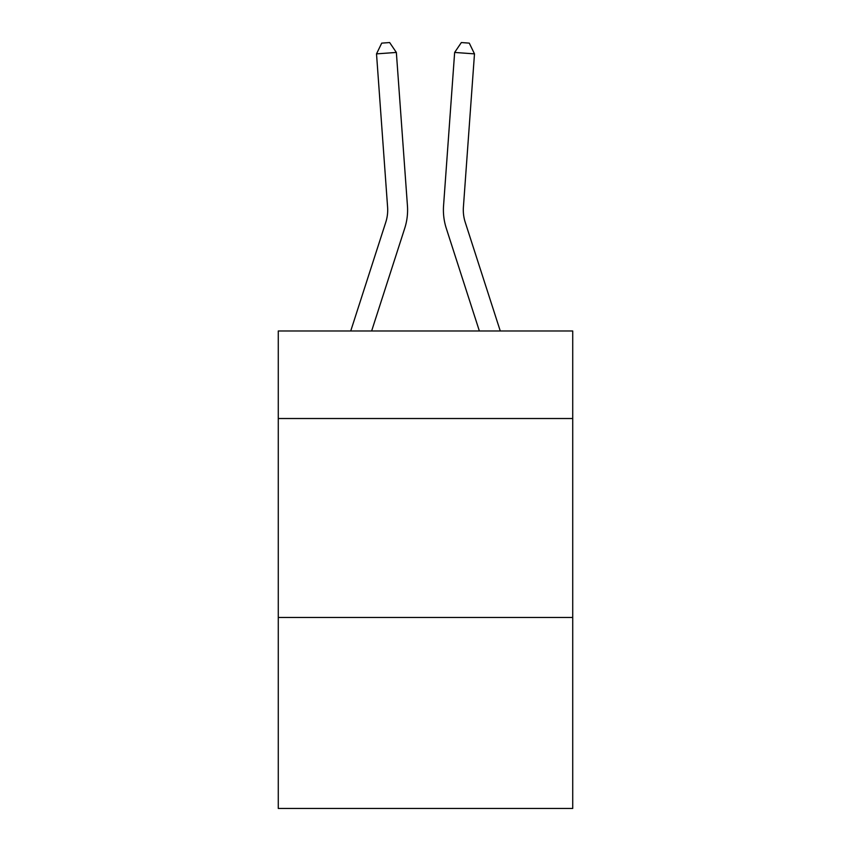 <?xml version="1.0" encoding="UTF-8"?>
<svg xmlns="http://www.w3.org/2000/svg" width="851" height="851" viewBox="0 0 851 851"><rect width="100%" height="100%" fill="white"/><g stroke="black" fill="none" stroke-linecap="round" stroke-linejoin="round"><path stroke-width="1.28" d="M572.723 418.522L572.723 330.986L278.277 330.986L278.277 418.522L572.723 418.522L572.723 808.45L278.277 808.45L278.277 418.522M572.723 617.464L278.277 617.464M404.714 228.345L371.632 330.986L404.714 228.345A59.687 59.687 120.6 0 0 407.438 205.719L396.353 52.443L407.438 205.719M350.729 330.986L385.78 222.239A39.784 39.784 -39.4 0 0 387.599 207.155L376.514 53.868L381.716 43.124L389.652 42.55L396.353 52.443L376.514 53.868M500.271 330.986L465.22 222.239A39.784 39.784 39.4 0 1 463.401 207.155L474.486 53.868L454.647 52.443L443.562 205.719A59.687 59.687 -120.6 0 0 446.286 228.345L479.368 330.986L446.286 228.345M385.78 222.239A39.784 39.784 -59.4 0 0 387.599 207.155A39.784 39.784 -59.4 0 1 385.78 222.239A39.784 39.784 -59.4 0 0 387.599 207.155A39.784 39.784 -59.4 0 1 385.78 222.239A39.784 39.784 -59.4 0 0 387.599 207.155A39.784 39.784 -59.4 0 1 385.78 222.239A39.784 39.784 -59.4 0 0 387.599 207.155A39.784 39.784 -59.4 0 1 385.78 222.239A39.784 39.784 -59.4 0 0 387.599 207.155A39.784 39.784 -59.4 0 1 385.78 222.239A39.784 39.784 -59.4 0 0 387.599 207.155A39.784 39.784 -59.4 0 1 385.78 222.239A39.784 39.784 -59.4 0 0 387.599 207.155A39.784 39.784 -59.4 0 1 385.78 222.239A39.784 39.784 -59.4 0 0 387.599 207.155A39.784 39.784 -59.4 0 1 385.78 222.239A39.784 39.784 -59.4 0 0 387.599 207.155A39.784 39.784 -59.4 0 1 385.78 222.239A39.784 39.784 -59.4 0 0 387.599 207.155A39.784 39.784 -59.4 0 1 385.78 222.239A39.784 39.784 -59.4 0 0 387.599 207.155A39.784 39.784 -59.4 0 1 385.78 222.239A39.784 39.784 -59.4 0 0 387.599 207.155A39.784 39.784 -59.4 0 1 385.78 222.239A39.784 39.784 -59.4 0 0 387.599 207.155A39.784 39.784 -59.4 0 1 385.78 222.239A39.784 39.784 -59.4 0 0 387.599 207.155A39.784 39.784 -59.4 0 1 385.78 222.239A39.784 39.784 -59.4 0 0 387.599 207.155A39.784 39.784 -59.4 0 1 385.78 222.239A39.784 39.784 -59.4 0 0 387.599 207.155A39.784 39.784 -59.4 0 1 385.78 222.239A39.784 39.784 -59.4 0 0 387.599 207.155A39.784 39.784 -59.4 0 1 385.78 222.239A39.784 39.784 -59.4 0 0 387.599 207.155A39.784 39.784 -59.4 0 1 385.78 222.239A39.784 39.784 -59.4 0 0 387.599 207.155A39.784 39.784 -59.4 0 1 385.78 222.239A39.784 39.784 -59.4 0 0 387.599 207.155A39.784 39.784 -59.4 0 1 385.78 222.239A39.784 39.784 -59.4 0 0 387.599 207.155A39.784 39.784 -59.4 0 1 385.78 222.239A39.784 39.784 -59.4 0 0 387.599 207.155A39.784 39.784 -59.4 0 1 385.78 222.239A39.784 39.784 -59.4 0 0 387.599 207.155A39.784 39.784 -59.4 0 1 385.78 222.239A39.784 39.784 -59.4 0 0 387.599 207.155A39.784 39.784 -59.4 0 1 385.78 222.239A39.784 39.784 -59.4 0 0 387.599 207.155A39.784 39.784 -59.4 0 1 385.78 222.239A39.784 39.784 -59.4 0 0 387.599 207.155A39.784 39.784 -59.4 0 1 385.78 222.239A39.784 39.784 -59.4 0 0 387.599 207.155A39.784 39.784 -59.4 0 1 385.78 222.239A39.784 39.784 -59.4 0 0 387.599 207.155A39.784 39.784 -59.4 0 1 385.78 222.239A39.784 39.784 -59.4 0 0 387.599 207.155A39.784 39.784 -59.4 0 1 385.78 222.239A39.784 39.784 -59.4 0 0 387.599 207.155A39.784 39.784 -59.4 0 1 385.78 222.239A39.784 39.784 -59.4 0 0 387.599 207.155A39.784 39.784 -59.4 0 1 385.78 222.239A39.784 39.784 -59.4 0 0 387.599 207.155A39.784 39.784 -59.4 0 1 385.78 222.239A39.784 39.784 -59.4 0 0 387.599 207.155A39.784 39.784 -59.4 0 1 385.78 222.239A39.784 39.784 -59.4 0 0 387.599 207.155A39.784 39.784 -59.4 0 1 385.78 222.239A39.784 39.784 -59.4 0 0 387.599 207.155M465.22 222.239A39.784 39.784 59.4 0 1 463.401 207.155A39.784 39.784 59.4 0 0 465.22 222.239A39.784 39.784 59.4 0 1 463.401 207.155A39.784 39.784 59.4 0 0 465.22 222.239A39.784 39.784 59.4 0 1 463.401 207.155A39.784 39.784 59.4 0 0 465.22 222.239A39.784 39.784 59.4 0 1 463.401 207.155A39.784 39.784 59.4 0 0 465.22 222.239A39.784 39.784 59.4 0 1 463.401 207.155A39.784 39.784 59.4 0 0 465.22 222.239A39.784 39.784 59.4 0 1 463.401 207.155A39.784 39.784 59.4 0 0 465.22 222.239A39.784 39.784 59.4 0 1 463.401 207.155A39.784 39.784 59.4 0 0 465.22 222.239A39.784 39.784 59.4 0 1 463.401 207.155A39.784 39.784 59.4 0 0 465.22 222.239A39.784 39.784 59.4 0 1 463.401 207.155A39.784 39.784 59.4 0 0 465.22 222.239A39.784 39.784 59.4 0 1 463.401 207.155A39.784 39.784 59.4 0 0 465.22 222.239A39.784 39.784 59.4 0 1 463.401 207.155A39.784 39.784 59.4 0 0 465.22 222.239A39.784 39.784 59.4 0 1 463.401 207.155A39.784 39.784 59.4 0 0 465.22 222.239A39.784 39.784 59.4 0 1 463.401 207.155A39.784 39.784 59.4 0 0 465.22 222.239A39.784 39.784 59.4 0 1 463.401 207.155A39.784 39.784 59.4 0 0 465.22 222.239A39.784 39.784 59.4 0 1 463.401 207.155A39.784 39.784 59.4 0 0 465.22 222.239A39.784 39.784 59.4 0 1 463.401 207.155A39.784 39.784 59.4 0 0 465.22 222.239A39.784 39.784 59.4 0 1 463.401 207.155A39.784 39.784 59.4 0 0 465.22 222.239A39.784 39.784 59.4 0 1 463.401 207.155A39.784 39.784 59.4 0 0 465.22 222.239A39.784 39.784 59.4 0 1 463.401 207.155A39.784 39.784 59.4 0 0 465.22 222.239A39.784 39.784 59.4 0 1 463.401 207.155A39.784 39.784 59.4 0 0 465.22 222.239A39.784 39.784 59.4 0 1 463.401 207.155A39.784 39.784 59.4 0 0 465.22 222.239A39.784 39.784 59.4 0 1 463.401 207.155A39.784 39.784 59.4 0 0 465.22 222.239A39.784 39.784 59.4 0 1 463.401 207.155A39.784 39.784 59.4 0 0 465.22 222.239A39.784 39.784 59.4 0 1 463.401 207.155A39.784 39.784 59.4 0 0 465.22 222.239A39.784 39.784 59.4 0 1 463.401 207.155A39.784 39.784 59.4 0 0 465.22 222.239A39.784 39.784 59.4 0 1 463.401 207.155A39.784 39.784 59.4 0 0 465.22 222.239A39.784 39.784 59.4 0 1 463.401 207.155A39.784 39.784 59.4 0 0 465.22 222.239A39.784 39.784 59.4 0 1 463.401 207.155A39.784 39.784 59.4 0 0 465.22 222.239A39.784 39.784 59.4 0 1 463.401 207.155A39.784 39.784 59.4 0 0 465.22 222.239A39.784 39.784 59.4 0 1 463.401 207.155A39.784 39.784 59.4 0 0 465.22 222.239A39.784 39.784 59.4 0 1 463.401 207.155A39.784 39.784 59.4 0 0 465.22 222.239A39.784 39.784 59.4 0 1 463.401 207.155A39.784 39.784 59.4 0 0 465.22 222.239A39.784 39.784 59.4 0 1 463.401 207.155A39.784 39.784 59.4 0 0 465.22 222.239A39.784 39.784 59.4 0 1 463.401 207.155A39.784 39.784 59.4 0 0 465.22 222.239A39.784 39.784 59.4 0 1 463.401 207.155M474.486 53.868L469.284 43.124L461.348 42.55L454.647 52.443L443.562 205.719"/></g></svg>
